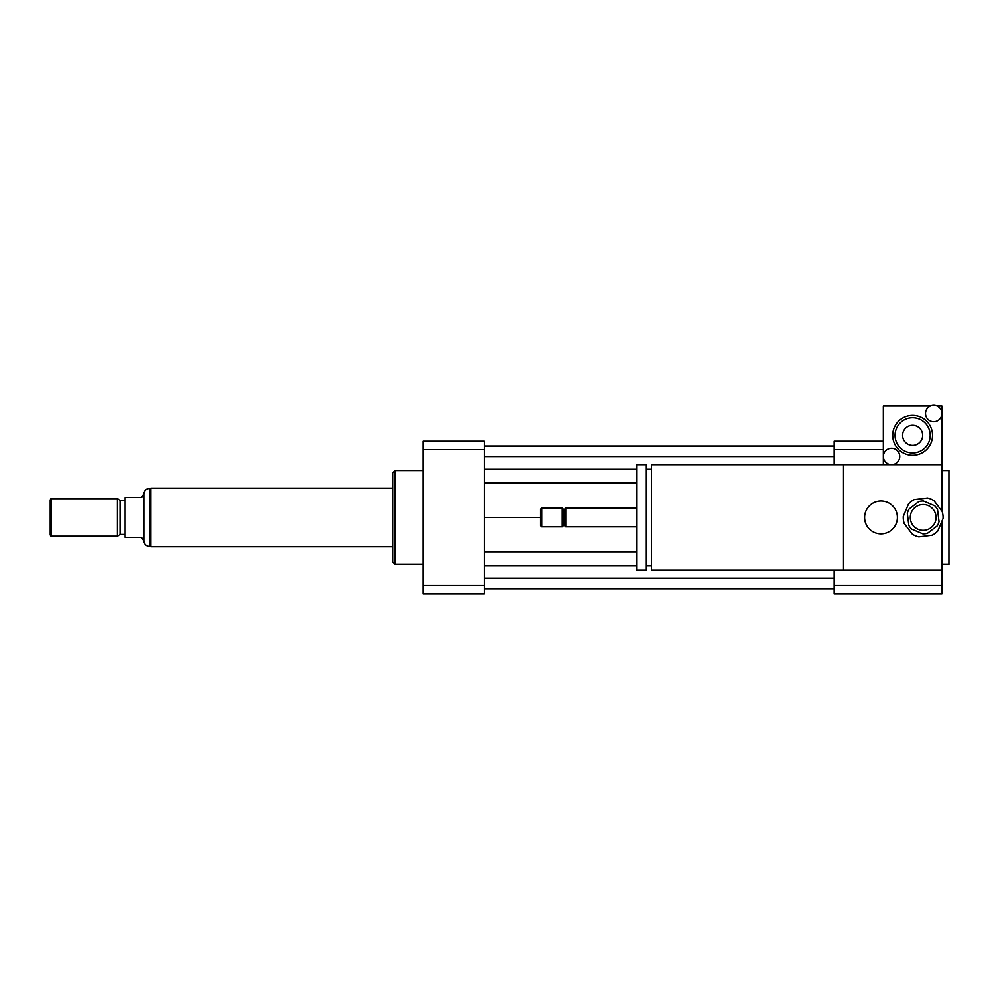 <?xml version="1.0" encoding="UTF-8"?>
<svg xmlns="http://www.w3.org/2000/svg" width="999" height="999" viewBox="0 0 999 999"><rect width="100%" height="100%" fill="white"/><g stroke="black" fill="none" stroke-linecap="round" stroke-linejoin="round"><path stroke-width="1.5" d="M864.535 517.47A16.434 16.434 0 0 1 889.185 503.234A16.434 16.434 0 0 1 889.185 531.693A16.434 16.434 0 0 1 864.535 517.47M942.007 521.266L942.007 570.292L651.385 570.292L651.385 464.647L942.007 464.647L942.007 511.151M843.406 570.292L843.406 464.647M651.385 565.596L646.216 565.596M646.216 570.292L646.216 464.647L636.825 464.647L636.825 570.292L646.216 570.292M636.825 526.86L565.821 526.86L565.821 508.079L636.825 508.079M565.821 526.86L564.06 525.099L564.06 509.84L565.821 508.079M562.3 526.86L562.3 508.079L541.758 508.079L541.758 526.86L562.3 526.86L564.06 525.099M541.758 526.86L540.584 525.686L540.584 509.253L541.758 508.079M942.007 564.423L949.05 564.423L949.05 470.517L942.007 470.517M834.028 585.339L942.007 585.339L942.007 593.756L834.028 593.756L834.028 570.292M834.028 464.647L834.028 441.171L883.316 441.171M834.028 449.587L883.316 449.587M942.007 585.339L942.007 570.292M423.201 564.423L395.03 564.423L395.03 470.517L423.201 470.517M395.03 564.423L392.682 562.075L392.682 472.864L395.03 470.517M484.24 441.171L484.24 593.756L423.201 593.756L423.201 441.171L484.24 441.171M484.24 449.587L423.201 449.587M484.24 585.339L423.201 585.339M484.24 469.23L636.825 469.23M646.216 469.23L651.385 469.23M484.24 483.079L636.825 483.079M484.24 456.555L834.028 456.555M484.24 445.991L834.028 445.991M484.24 517.47L540.584 517.47M484.24 588.948L834.028 588.948M484.24 578.384L834.028 578.384M484.24 565.709L636.825 565.709M646.216 565.709L651.385 565.709M484.24 551.848L636.825 551.848M143.856 540.946L143.856 493.993L141.508 497.514L125.075 497.514L125.075 537.425L141.508 537.425L143.856 540.946C144.331 544.355 146.279 546.241 149.713 546.578L149.713 488.361L150.899 488.361M51.124 498.688L49.95 499.862L49.95 535.077L51.124 536.251L117.32 536.251L117.32 498.688L51.124 498.688L51.124 536.251M117.32 498.688L120.38 500.449L120.38 534.49L117.32 536.251M120.38 500.449L125.075 500.449M392.682 488.124L150.899 488.124L150.899 546.815L392.682 546.815M918.868 501.623L909.152 508.991A16.434 16.434 0 0 0 907.329 513.324L908.853 525.424A16.434 16.434 0 0 0 911.687 529.158L922.926 533.903A16.434 16.434 0 0 0 927.584 533.316L937.312 525.936A16.434 16.434 0 0 0 939.122 521.615L937.611 509.515A16.434 16.434 0 0 0 934.764 505.769L923.526 501.036A16.434 16.434 0 0 0 918.868 501.623M918.88 536.938L932.254 535.264A19.955 19.955 0 0 0 937.924 530.968L943.156 518.543A19.955 19.955 0 0 0 942.269 511.5L934.115 500.749A19.955 19.955 0 0 0 927.572 497.989L914.197 499.675A19.955 19.955 0 0 0 908.541 503.971L903.308 516.396A19.955 19.955 0 0 0 904.182 523.439L912.337 534.19A19.955 19.955 0 0 0 918.88 536.938M921.615 504.657A12.912 12.912 0 0 1 935.126 522.477A12.912 12.912 0 0 1 912.936 525.262A12.912 12.912 0 0 1 921.615 504.657M925.574 413.449A8.217 8.217 0 0 1 933.79 405.244A8.217 8.217 0 0 1 942.007 413.449A8.217 8.217 0 0 1 933.79 421.665A8.217 8.217 0 0 1 925.574 413.449M937.162 405.956L942.007 405.956L942.007 464.647L883.316 464.647L883.316 456.431A8.217 8.217 0 0 1 895.641 449.313A8.217 8.217 0 0 1 895.641 463.548A8.217 8.217 0 0 1 883.316 456.431L883.316 405.956L930.419 405.956M902.609 435.302A10.052 10.052 0 0 1 917.694 426.598A10.052 10.052 0 0 1 917.694 444.006A10.052 10.052 0 0 1 902.609 435.302M930.269 435.302A17.607 17.607 0 0 1 903.858 450.549A17.607 17.607 0 0 1 903.858 420.055A17.607 17.607 0 0 1 930.269 435.302M932.616 435.302A19.955 19.955 0 0 1 902.684 452.584A19.955 19.955 0 0 1 902.684 418.019A19.955 19.955 0 0 1 932.616 435.302M651.385 469.343L646.216 469.343M564.06 509.84L562.3 508.079M143.856 493.993C144.306 490.559 146.266 488.673 149.713 488.361M149.713 546.578L150.899 546.578M120.38 534.49L125.075 534.49"/></g></svg>
